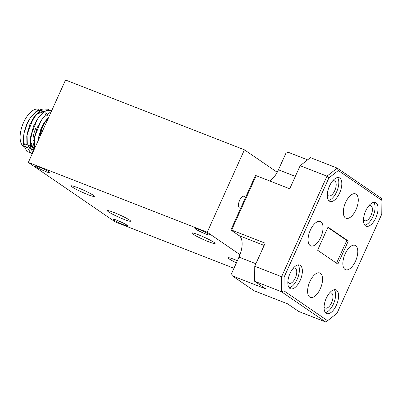 <?xml version="1.0" encoding="UTF-8"?>
<svg xmlns="http://www.w3.org/2000/svg" width="402" height="402" viewBox="0 0 402 402"><rect width="100%" height="100%" fill="white"/><g stroke="black" fill="none" stroke-linecap="round" stroke-linejoin="round"><path stroke-width="0.6" d="M45.662 114.977A19.984 9.462 111.3 0 0 44.733 112.927M43.898 111.862A19.984 9.462 111.3 0 0 43.165 111.238M42.215 110.731A19.984 9.462 111.3 0 0 29.632 118.967M29.899 118.54L29.386 119.364A19.984 9.462 111.3 0 0 26.979 123.891A19.984 9.462 111.3 0 0 24.095 132.921L27.19 123.645L29.899 118.535L36.371 111.052L42.632 108.972M34.17 139.655A17.261 8.176 -68.7 0 1 32.994 140.966M34.763 147.122A17.261 8.176 -68.7 0 1 35.969 127.715M23.894 146.469A19.984 9.462 -68.7 0 1 23.552 122.555A19.984 9.462 -68.7 0 1 38.788 109.389L39.029 109.485M44.326 111.56L36.693 114.047L29.627 124.921L26.698 136.981M47.285 115.635L47.079 114.967M46.697 114.047L45.818 112.691M44.14 111.48L39.622 112.063L34.627 116.525L32.657 119.324L29.778 124.982L27.356 133.087L27.06 134.896L27.291 143.655L30.492 148.931L33.396 149.8M38.346 117.751L33.356 126.379L30.361 140.765L33.858 150.182M51.783 110.49L46.124 110.53L39.612 116.072L36.386 120.776L33.502 126.434L30.788 136.353L30.949 144.8L33.879 150.142M42.064 119.213L37.079 127.831L34.265 138.605L34.959 147.745M51.35 111.444L43.336 117.525L40.11 122.233L37.23 127.891L34.813 135.992L34.225 139.323L34.321 149.162M43.12 124.59L40.808 129.288L37.883 141.268M42.089 126.831L40.959 129.343L38.537 137.449L37.889 141.263M29.693 145.82A19.984 9.462 -68.7 0 1 28.341 146.469M26.999 146.851A19.984 9.462 -68.7 0 1 26.11 146.941M29.758 148.348L30.718 148.268M32.075 147.926L33.502 147.308M23.994 133.464A19.984 9.462 111.3 0 0 26.763 147.479M31.331 149.388L33.336 149.745M33.487 149.8L34.044 149.77M34.693 136.645L35.034 147.579M23.879 134.052L23.547 144.921L27.009 151.599L30.155 152.614M49.014 109.786L48.335 109.218L42.607 108.982L35.884 114.62L33.396 118.138L27.1 134.449L26.773 136.419L26.989 146.8L30.733 153.056L32.235 153.78M37.12 119.595L30.828 135.906L30.502 137.871L30.381 146.464L32.688 152.785M40.848 121.047L34.552 137.358M48.863 116.952L45.697 120.801M41.612 128.143L38.28 138.816M47.954 118.972A12.718 6.025 111.3 0 0 40.863 134.675M40.582 135.298A11.447 5.422 -68.7 0 1 47.873 118.912L48.024 118.816M113.912 212.462A12.718 1.226 -155.7 0 0 107.389 210.703A12.718 1.226 -155.7 0 0 124.052 219.407A12.718 1.226 -155.7 0 0 130.575 221.17A12.718 1.226 -155.7 0 0 113.912 212.462M237.396 260.692A12.718 1.226 -155.7 0 0 234.657 259.576A12.718 1.226 -155.7 0 0 228.135 257.818A12.718 1.226 -155.7 0 0 236.416 262.858M198.432 234.778A12.718 1.226 -155.7 0 0 191.91 233.014A12.718 1.226 -155.7 0 0 208.573 241.723A12.718 1.226 -155.7 0 0 215.095 243.481A12.718 1.226 -155.7 0 0 198.432 234.778M77.686 187.659A12.718 1.226 -155.7 0 0 71.164 185.9A12.718 1.226 -155.7 0 0 87.827 194.603A12.718 1.226 -155.7 0 0 94.349 196.367A12.718 1.226 -155.7 0 0 77.686 187.659M123.474 224.718A8.085 0.779 24.3 0 1 112.882 219.185A8.085 0.779 24.3 0 1 117.027 220.301A8.085 0.779 24.3 0 1 127.62 225.839A8.085 0.779 24.3 0 1 123.474 224.718M205.457 233.879A8.085 0.779 24.3 0 1 194.864 228.346A8.085 0.779 24.3 0 1 199.01 229.467A8.085 0.779 24.3 0 1 209.603 234.999A8.085 0.779 24.3 0 1 205.457 233.879M45.954 171.639A8.085 0.779 24.3 0 1 35.361 166.106A8.085 0.779 24.3 0 1 39.507 167.227A8.085 0.779 24.3 0 1 50.099 172.759A8.085 0.779 24.3 0 1 45.954 171.639M245.511 197.558A6.357 3.01 111.3 0 0 244.431 196.261A6.357 3.01 111.3 0 0 239.582 200.452A6.357 3.01 111.3 0 0 239.808 208.11A6.357 3.01 111.3 0 0 240.718 208.176M233.974 268.275L115.268 221.954L28.331 162.428L65.541 80.018L244.421 149.82L207.216 232.23L240.009 254.682M244.421 149.82L277.204 172.267M28.331 162.428L207.216 232.23M310.339 230.15A13.08 6.196 111.3 0 0 310.796 245.908A13.08 6.196 111.3 0 0 320.771 237.296A13.08 6.196 111.3 0 0 320.309 221.537A13.08 6.196 111.3 0 0 310.339 230.15M345.112 253.958A13.08 6.196 111.3 0 0 345.574 269.717A13.08 6.196 111.3 0 0 355.544 261.104A13.08 6.196 111.3 0 0 355.082 245.346A13.08 6.196 111.3 0 0 345.112 253.958M345.584 202.497A13.08 6.196 111.3 0 0 346.047 218.256A13.08 6.196 111.3 0 0 356.016 209.643A13.08 6.196 111.3 0 0 355.554 193.885A13.08 6.196 111.3 0 0 345.584 202.497M309.867 281.611A13.08 6.196 111.3 0 0 310.324 297.369A13.08 6.196 111.3 0 0 320.299 288.757A13.08 6.196 111.3 0 0 319.836 272.998A13.08 6.196 111.3 0 0 309.867 281.611M329.479 186.076A12.718 6.025 111.3 0 0 329.926 201.397A12.718 6.025 111.3 0 0 339.62 193.02A12.718 6.025 111.3 0 0 339.172 177.704A12.718 6.025 111.3 0 0 329.479 186.076M328.6 200.392A12.718 6.025 111.3 0 0 336.64 191.86A12.718 6.025 111.3 0 0 337.514 177.548M290.038 273.43A12.718 6.025 111.3 0 0 290.485 288.752A12.718 6.025 111.3 0 0 300.178 280.375A12.718 6.025 111.3 0 0 299.731 265.054A12.718 6.025 111.3 0 0 290.038 273.43M289.159 287.742A12.718 6.025 111.3 0 0 297.199 279.209A12.718 6.025 111.3 0 0 298.073 264.898M326.263 298.234A12.718 6.025 111.3 0 0 326.71 313.55A12.718 6.025 111.3 0 0 336.404 305.178A12.718 6.025 111.3 0 0 335.956 289.857A12.718 6.025 111.3 0 0 326.263 298.234M325.384 312.545A12.718 6.025 111.3 0 0 333.424 304.012A12.718 6.025 111.3 0 0 334.298 289.701M365.704 210.879A12.718 6.025 111.3 0 0 366.152 226.2A12.718 6.025 111.3 0 0 375.845 217.824A12.718 6.025 111.3 0 0 375.398 202.502A12.718 6.025 111.3 0 0 365.704 210.879M364.825 225.19A12.718 6.025 111.3 0 0 372.865 216.663A12.718 6.025 111.3 0 0 373.739 202.347M363.534 219.216A8.085 3.829 111.3 0 0 364.855 220.723A8.085 3.829 111.3 0 0 371.016 215.397A8.085 3.829 111.3 0 0 370.729 205.658A8.085 3.829 111.3 0 0 368.74 205.869M327.308 194.412A8.085 3.829 111.3 0 0 328.63 195.92A8.085 3.829 111.3 0 0 334.791 190.593A8.085 3.829 111.3 0 0 334.509 180.855A8.085 3.829 111.3 0 0 332.514 181.071M287.867 281.762A8.085 3.829 111.3 0 0 289.189 283.269A8.085 3.829 111.3 0 0 295.349 277.948A8.085 3.829 111.3 0 0 295.068 268.204A8.085 3.829 111.3 0 0 293.073 268.42M324.092 306.565A8.085 3.829 111.3 0 0 325.414 308.073A8.085 3.829 111.3 0 0 331.575 302.746A8.085 3.829 111.3 0 0 331.288 293.008A8.085 3.829 111.3 0 0 329.298 293.224M348.293 241.034L337.876 264.109L317.59 250.22L328.007 227.145L348.293 241.034L346.8 240.451L327.856 227.482M336.534 263.194L346.8 240.451M254.617 281.249L265.843 288.943L232.306 275.852L254.039 290.731L287.581 303.822L298.807 311.51L325.64 321.982L281.445 291.721L254.617 281.249L254.752 266.24L281.586 276.712L326.977 176.177L300.148 165.704L310.429 157.639L337.258 168.111L381.453 198.367L381.9 200.392L338.308 170.543L328.886 177.935L284.108 277.109L283.983 290.862L327.575 320.711L336.997 313.319L381.774 214.145L381.9 200.392M328.886 177.935L326.977 176.177L337.258 168.111L338.308 170.543M283.983 290.862L281.445 291.721L281.586 276.712L284.108 277.109M307.61 159.85L288.118 152.242L285.882 153.308L278.44 169.79A18.17 8.603 -68.7 0 1 269.662 180.945M300.148 165.704L289.726 188.779L256.19 175.689L231.632 230.08L230.864 229.994L239.195 235.698A18.17 8.603 -68.7 0 1 238.999 257.139L231.557 273.621L232.306 275.852M254.752 266.24L265.169 243.17L231.632 230.08M230.864 229.994L255.421 175.604L256.19 175.689M327.575 320.711L325.64 321.982M295.329 176.377L278.44 169.79M255.888 263.732L238.999 257.139M264.149 245.436L239.195 235.698M34.909 147.861L31.441 146.504M30.326 146.072L27.713 145.052M26.597 144.614L25.246 144.087M31.085 134.539L30.828 135.906M27.356 133.087L27.1 134.449M32.657 119.324L33.396 118.138"/></g></svg>
